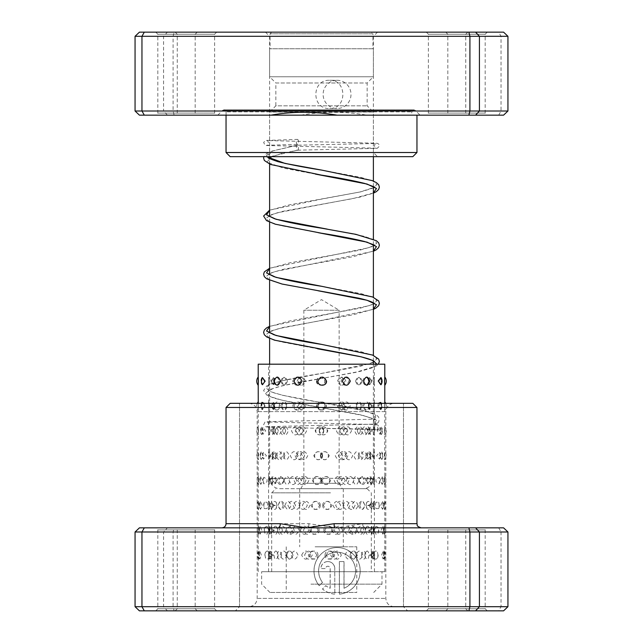 <?xml version="1.0" encoding="UTF-8"?>
<svg xmlns="http://www.w3.org/2000/svg" width="643" height="643" viewBox="0 0 643 643"><rect width="100%" height="100%" fill="white"/><g stroke="black" fill="none" stroke-linecap="round" stroke-linejoin="round"><path stroke-width="0.48" stroke-dasharray="3.21 2.41" d="M371.308 32.15L271.692 32.15L371.308 32.15L372.964 33.814L270.036 33.814L372.964 33.814L372.964 48.755L270.036 48.755L372.964 48.755M271.692 32.15L270.036 33.814L270.036 48.755M300.747 488.704L303.858 483.311L339.142 483.311L339.142 310.231L303.858 310.231L339.142 310.231L321.5 299.63L303.858 310.231L303.858 483.311L339.142 483.311L342.253 488.704L300.747 488.704L342.253 488.704M269.618 364.187L269.618 478.328L373.382 478.328L269.618 478.328A10.376 10.376 0 0 0 279.994 488.704L363.006 488.704L279.994 488.704M373.382 364.187L373.382 478.328A10.376 10.376 0 0 1 363.006 488.704M373.382 360.932L373.382 355.386M373.382 302.829L373.382 297.283M373.382 244.718L373.382 239.18M373.382 186.615L373.382 181.069M373.382 156.667L373.382 112.043L269.618 112.043L373.382 112.043L367.153 105.822L367.153 82.995L373.382 76.766L373.382 48.755L269.618 48.755L373.382 48.755M269.618 338.435L269.618 332.889M269.618 280.324L269.618 274.778M269.618 222.221L269.618 216.675M269.618 164.118L269.618 158.572M269.618 156.667L269.618 112.043L275.847 105.822L367.153 105.822L275.847 105.822L275.847 82.995L367.153 82.995L275.847 82.995L269.618 76.766L373.382 76.766L269.618 76.766L269.618 48.755M236.431 610.85L407.622 610.85L236.431 610.85M402.462 606.703L239.526 606.703L402.462 606.703M503.573 527.839L364.517 527.839A4.147 1.792 -90 0 1 362.724 523.691L336.41 527.839L308.857 523.691L226.039 523.691M278.483 527.839L334.698 527.839M322.464 582.389L319.185 585.709A23.373 23.084 90 0 1 337.053 547.555A23.373 23.084 90 0 1 360.112 569.754A23.373 23.084 90 0 1 339.359 594.172L339.359 561.572L343.981 561.572L343.981 588.257A18.695 18.47 -90 0 0 337.053 552.224A18.695 18.47 -90 0 0 322.464 582.389L322.529 582.389A18.695 18.47 90 0 1 337.117 552.224A18.695 18.47 90 0 1 344.045 588.257L344.045 561.572L339.432 561.572L339.432 594.172A23.373 23.084 -90 0 0 360.176 569.754A23.373 23.084 -90 0 0 316.26 560.913A23.373 23.084 -90 0 0 319.249 585.709L322.529 582.389M334.81 568.589A7.009 6.928 -90 0 0 327.89 561.572A7.009 6.928 -90 0 0 320.961 568.589L325.575 568.589A2.339 2.307 90 0 1 327.89 566.25A2.339 2.307 90 0 1 330.197 568.589L330.197 588.257A18.695 18.47 90 0 1 325.8 585.693L322.513 589.02A23.373 23.084 -90 0 0 334.81 594.172L334.746 568.589L334.81 594.172M334.746 594.172A23.373 23.084 90 0 1 322.448 589.02L325.728 585.693A18.695 18.47 -90 0 0 330.132 588.257L330.132 568.589A2.339 2.307 -90 0 0 327.817 566.25A2.339 2.307 -90 0 0 325.511 568.589L320.897 568.589A7.009 6.928 90 0 1 327.817 561.572L327.89 561.572M327.817 561.572A7.009 6.928 90 0 1 334.746 568.589M216.442 527.839L175.185 527.839L216.442 527.839M177.492 529.912L214.617 529.912L177.492 529.912M196.991 527.839L155.743 527.839L196.991 527.839M158.041 529.912L195.167 529.912L158.041 529.912M487.008 527.839L445.76 527.839L487.008 527.839M448.058 529.912L485.184 529.912L448.058 529.912M467.557 527.839L426.309 527.839L467.557 527.839M428.616 529.912L465.733 529.912L428.616 529.912M446.009 610.85L487.257 610.85L446.009 610.85M484.959 608.776L447.833 608.776L484.959 608.776M175.443 610.85L216.691 610.85L175.443 610.85M214.384 608.776L177.267 608.776L214.384 608.776M155.992 610.85L197.24 610.85L155.992 610.85M194.942 608.776L157.816 608.776L194.942 608.776M426.558 610.85L467.815 610.85L426.558 610.85M465.508 608.776L428.383 608.776L465.508 608.776M412.814 403.33L230.186 403.33M226.039 407.477L416.961 407.477M240.538 403.33L403.474 403.33L240.538 403.33M135.062 531.994L501.042 531.994L501.042 606.703L135.062 606.703M308.857 523.691A4.147 0.547 -90 0 1 308.302 527.839L174.124 527.839L173.08 531.994L173.08 606.703L174.124 610.85L503.573 610.85M174.124 527.839L167.413 527.839L163.579 531.994L163.579 606.703L167.413 610.85L174.124 610.85M507.938 606.703L501.042 606.703L498.695 610.85M498.695 527.839L501.042 531.994L507.938 531.994M167.413 527.839L139.427 527.839M139.427 610.85L167.413 610.85M249.757 403.33L394.135 403.33L249.757 403.33M393.243 606.703L248.865 606.703L393.243 606.703M384.594 381.154C384.787 375.777 384.819 375.777 384.691 381.154C384.819 386.531 384.787 386.531 384.594 381.154M374.218 381.154C374.411 375.842 374.443 375.842 374.314 381.154C374.443 386.467 374.411 386.467 374.218 381.154C374.411 375.842 374.443 375.842 374.314 381.154C374.443 386.467 374.411 386.467 374.218 381.154M374.419 452.865L374.322 451.571A6.639 6.639 0 0 0 374.322 459.841L374.411 455.71C374.427 450.389 374.282 450.389 373.977 455.71C374.282 461.023 374.419 461.023 374.411 455.71L374.387 434.998A6.639 6.639 0 0 1 374.387 426.719L374.411 410.154A6.639 6.639 0 0 1 374.411 401.859L374.411 385.302A6.639 6.639 0 0 1 374.411 377.015L374.419 364.187L268.581 364.187L374.419 364.187M384.691 406.006C384.819 400.629 384.787 400.629 384.594 406.006C384.787 411.383 384.819 411.383 384.691 406.006C384.819 411.383 384.787 411.383 384.594 406.006L384.667 403.33M374.306 406.006C374.443 400.693 374.411 400.693 374.226 406.006C374.411 411.319 374.443 411.319 374.306 406.006C374.443 400.693 374.411 400.693 374.226 406.006C374.411 411.319 374.443 411.319 374.306 406.006M384.755 430.858C384.819 425.481 384.731 425.481 384.474 430.858C384.731 436.235 384.819 436.235 384.755 430.858C384.819 425.481 384.731 425.481 384.474 430.858C384.731 436.235 384.819 436.235 384.755 430.858M385.679 403.33A6.639 6.639 0 0 1 384.795 410.154L384.763 426.711A6.639 6.639 0 0 1 384.763 434.998L384.715 451.571A6.639 6.639 0 0 1 384.715 459.841L384.795 453.194M374.371 430.858C374.443 425.537 374.363 425.537 374.113 430.858C374.355 436.171 374.443 436.171 374.371 430.858C374.443 425.537 374.363 425.537 374.113 430.858C374.355 436.171 374.443 436.171 374.371 430.858M384.787 455.71C384.795 450.333 384.635 450.333 384.321 455.71C384.635 461.079 384.795 461.079 384.787 455.71M384.795 480.554C384.731 475.177 384.514 475.177 384.136 480.554C384.514 485.931 384.731 485.931 384.795 480.554C384.731 475.177 384.514 475.177 384.136 480.554C384.514 485.931 384.731 485.931 384.795 480.554M374.419 480.554C374.379 475.241 374.178 475.241 373.816 480.554C374.178 485.875 374.379 485.875 374.419 480.554C374.379 475.241 374.178 475.241 373.816 480.554C374.178 485.875 374.379 485.875 374.419 480.554M384.763 505.406L384.538 501.291L383.919 505.406L384.538 509.521L384.763 505.406M374.403 505.406C374.306 500.093 374.041 500.093 373.631 505.406C374.041 510.719 374.306 510.719 374.403 505.406C374.306 500.093 374.041 500.093 373.631 505.406C374.041 510.719 374.306 510.719 374.403 505.406M384.707 530.258L384.41 526.159L383.67 530.258L384.41 534.357L384.707 530.258M374.363 530.258L373.961 526.167L373.414 530.258L373.961 534.349L374.363 530.258M384.618 555.11L384.257 551.027L383.397 555.11L384.257 559.193L384.618 555.11M374.298 555.11L373.776 551.035L373.181 555.11L373.776 559.177L374.298 555.11M377.859 381.154L380.527 377.586L381.259 381.154L380.527 384.723L377.859 381.154M368.463 381.154L369.235 377.738L371.574 381.154L369.235 384.57L368.463 381.154M378.478 406.006L380.969 402.365L381.701 406.006L380.969 409.647L378.478 406.006M368.986 406.006L369.781 402.494L371.935 406.006L369.781 409.519L368.986 406.006M379.073 430.858L381.387 427.153L382.119 430.858L381.387 434.564L379.073 430.858M369.492 430.858L370.296 427.257L372.273 430.858L370.296 434.451L369.492 430.858M379.635 455.71L381.789 451.941L382.505 455.71L381.789 459.472L379.635 455.71M369.966 455.71L370.778 452.037L372.594 455.71L370.778 459.375L369.966 455.71M380.166 480.554L382.159 476.744L382.858 480.554L382.159 484.372L380.166 480.554M370.424 480.554L371.236 476.817L372.884 480.554L371.236 484.3L370.424 480.554M380.672 505.406L382.505 501.54L383.188 505.406L382.505 509.272L380.672 505.406M370.85 505.406L371.662 501.604L373.149 505.406L371.662 509.208L370.85 505.406M381.154 530.258L382.834 526.352L383.477 530.258L382.834 534.164L381.154 530.258M371.26 530.258L372.056 526.4L373.39 530.258L372.056 534.108L371.26 530.258M381.604 555.11L383.132 551.164L383.75 555.11L383.132 559.056L381.604 555.11M371.646 555.11L372.418 551.204L373.607 555.11C373.816 557.666 374.596 559.04 375.954 559.249L377.433 558.068L378.028 555.11L377.433 552.152L375.954 550.963C374.596 551.172 373.816 552.546 373.623 555.11L372.418 559.008L371.646 555.11M362.548 381.154C364.726 375.777 366.783 375.777 368.728 381.154C366.775 386.531 364.718 386.531 362.548 381.154M355.555 381.154C357.548 375.842 359.437 375.842 361.213 381.154C359.445 386.475 357.556 386.475 355.555 381.154M363.592 406.006C365.73 400.629 367.748 400.629 369.645 406.006C367.74 411.383 365.722 411.383 363.592 406.006M356.439 406.006C358.392 400.693 360.233 400.693 361.969 406.006C360.241 411.319 358.4 411.319 356.439 406.006M364.621 430.858C366.711 425.481 368.688 425.481 370.537 430.858C368.68 436.235 366.703 436.235 364.621 430.858M357.299 430.858C359.212 425.545 361.02 425.545 362.708 430.858C361.028 436.171 359.22 436.171 357.299 430.858M365.626 455.71C367.675 450.333 369.596 450.333 371.397 455.71C369.596 461.079 367.667 461.079 365.626 455.71M358.151 455.71C360.024 450.389 361.784 450.389 363.424 455.71C361.792 461.023 360.032 461.023 358.151 455.71M366.614 480.554C368.616 475.177 370.489 475.177 372.241 480.554L372.241 480.57C370.489 485.931 368.608 485.931 366.614 480.554M358.979 480.554C360.811 475.241 362.523 475.241 364.123 480.554C362.531 485.875 360.819 485.875 358.979 480.554M367.579 505.406L372.956 504.225L372.956 506.588L367.579 505.406M359.791 505.406C361.575 500.093 363.247 500.093 364.806 505.406C363.255 510.719 361.583 510.719 359.791 505.406M368.519 530.258L373.655 528.618L373.655 531.898L368.519 530.258M360.578 530.258C362.33 524.945 363.954 524.945 365.457 530.258C363.962 535.571 362.339 535.571 360.578 530.258M369.436 555.11L374.339 553.133L374.339 557.079L369.436 555.11M361.358 555.11C363.062 549.789 364.637 549.789 366.1 555.11C364.645 560.423 363.062 560.423 361.358 555.11M340.983 381.154C343.724 375.777 346.392 375.777 349.012 381.154C346.392 386.531 343.724 386.531 340.983 381.154M337.471 381.154C339.97 375.842 342.414 375.842 344.809 381.154C342.422 386.467 339.978 386.467 337.471 381.154M342.301 406.006C345.018 400.629 347.67 400.629 350.258 406.006C347.67 411.383 345.018 411.383 342.301 406.006M338.572 406.006C341.055 400.693 343.475 400.693 345.846 406.006C343.491 411.319 341.063 411.319 338.572 406.006M343.611 430.858C346.304 425.481 348.924 425.481 351.488 430.858C348.924 436.235 346.304 436.235 343.611 430.858M339.665 430.858C342.132 425.537 344.527 425.537 346.866 430.858C344.535 436.171 342.14 436.171 339.665 430.858M344.905 455.71C347.574 450.325 350.17 450.325 352.702 455.71C350.17 461.087 347.574 461.087 344.905 455.71M340.75 455.71C343.193 450.389 345.572 450.389 347.879 455.71C345.58 461.023 343.201 461.023 340.75 455.71M346.191 480.554C348.836 475.177 351.408 475.177 353.899 480.554C351.408 485.931 348.836 485.931 346.191 480.554M341.827 480.554C344.246 475.241 346.601 475.241 348.884 480.554C346.609 485.875 344.254 485.875 341.827 480.554M347.461 505.406C350.081 500.029 352.621 500.029 355.089 505.406C352.621 510.783 350.081 510.783 347.461 505.406M342.896 505.406C345.291 500.093 347.614 500.093 349.864 505.406C347.622 510.719 345.299 510.719 342.896 505.406M348.723 530.258C351.311 524.881 353.827 524.881 356.254 530.258C353.827 535.635 351.311 535.635 348.723 530.258M343.949 530.258C346.328 524.945 348.619 524.945 350.845 530.258C348.627 535.571 346.336 535.571 343.949 530.258M349.969 555.11C352.533 549.733 355.008 549.733 357.412 555.11C355.008 560.487 352.533 560.487 349.969 555.11M345.002 555.11C347.341 549.789 349.615 549.789 351.801 555.11C349.623 560.423 347.357 560.423 345.002 555.11M316.452 381.154C319.338 375.777 322.223 375.777 325.101 381.154C325.27 386.539 316.276 386.523 316.452 381.154M316.943 381.154C316.589 375.842 325.189 375.842 324.852 381.154C325.205 386.459 316.597 386.483 316.943 381.154M317.843 406.006C320.728 400.629 323.614 400.629 326.491 406.006C323.598 411.383 320.72 411.383 317.843 406.006M318.1 406.006C317.755 400.693 326.355 400.693 326.009 406.006C326.371 411.311 317.763 411.335 318.1 406.006M319.225 430.858C322.119 425.481 324.996 425.481 327.874 430.858C324.988 436.235 322.111 436.235 319.225 430.858M319.266 430.858C318.92 425.545 327.512 425.537 327.166 430.858C327.528 436.155 318.928 436.187 319.266 430.858M320.616 455.71C323.509 450.333 326.387 450.333 329.248 455.71C326.379 461.079 323.501 461.079 320.616 455.71M320.423 455.71C320.077 450.389 328.669 450.389 328.316 455.71C328.686 461.007 320.093 461.031 320.423 455.71M322.006 480.554C324.9 475.177 327.769 475.177 330.631 480.554C327.761 485.931 324.884 485.931 322.006 480.554M321.58 480.554C321.243 475.241 329.827 475.241 329.465 480.554C329.835 485.859 321.251 485.883 321.58 480.554M323.397 505.406C326.282 500.029 329.152 500.029 331.997 505.406C329.144 510.783 326.274 510.783 323.397 505.406M322.746 505.406C322.408 500.093 330.968 500.093 330.615 505.406C330.984 510.711 322.416 510.735 322.746 505.406M324.779 530.258C327.665 524.881 330.526 524.881 333.371 530.258C330.518 535.635 327.657 535.635 324.779 530.258M323.903 530.258C323.574 524.945 332.118 524.945 331.756 530.258C332.126 535.563 323.582 535.587 323.903 530.258M326.17 555.11C329.047 549.733 331.901 549.733 334.73 555.11C331.892 560.487 329.039 560.487 326.17 555.11M325.069 555.11C324.739 549.789 333.259 549.789 332.889 555.11C333.267 560.407 324.747 560.439 325.069 555.11M292.694 381.154C295.282 375.777 297.934 375.777 300.643 381.154C297.926 386.531 295.274 386.531 292.694 381.154M297.114 381.154C299.469 375.842 301.889 375.842 304.388 381.154C301.905 386.475 299.477 386.475 297.114 381.154M293.939 406.006C296.56 400.629 299.228 400.629 301.961 406.006C299.22 411.383 296.544 411.383 293.939 406.006M298.151 406.006C300.538 400.693 302.982 400.693 305.489 406.006C302.99 411.319 300.546 411.319 298.151 406.006M295.193 430.858C297.838 425.481 300.538 425.481 303.287 430.858C300.53 436.235 297.83 436.235 295.193 430.858M299.196 430.858C301.607 425.537 304.075 425.537 306.598 430.858C304.083 436.171 301.615 436.171 299.196 430.858M296.463 455.71C299.132 450.333 301.856 450.333 304.621 455.71C301.84 461.079 299.124 461.079 296.463 455.71M300.257 455.71C302.692 450.389 305.176 450.389 307.716 455.71C305.184 461.023 302.7 461.023 300.257 455.71M297.749 480.554C300.442 475.177 303.183 475.177 305.964 480.554C303.166 485.931 300.426 485.931 297.749 480.554M301.326 480.554C303.777 475.241 306.285 475.241 308.841 480.554C306.293 485.875 303.785 485.875 301.326 480.554M299.043 505.406C301.752 500.029 304.517 500.029 307.314 505.406C304.501 510.783 301.744 510.783 299.043 505.406M302.403 505.406C304.878 500.093 307.402 500.093 309.974 505.406C307.41 510.719 304.886 510.719 302.403 505.406M300.345 530.258C303.078 524.881 305.859 524.881 308.672 530.258C305.843 535.635 303.07 535.635 300.345 530.258M303.496 530.258C305.988 524.945 308.519 524.945 311.108 530.258C308.536 535.571 305.996 535.571 303.496 530.258M301.655 555.11C304.412 549.733 307.209 549.733 310.039 555.11C307.193 560.487 304.404 560.487 301.655 555.11M304.589 555.11C307.097 549.789 309.653 549.789 312.249 555.11C309.661 560.423 307.113 560.423 304.589 555.11M273.323 381.154C275.22 375.777 277.237 375.777 279.367 381.154C277.229 386.531 275.212 386.531 273.323 381.154M280.999 381.154C282.719 375.842 284.568 375.842 286.529 381.154C284.568 386.475 282.727 386.475 280.999 381.154M273.219 409.519A6.639 6.639 0 0 0 274.223 406.006C276.185 400.629 278.242 400.629 280.412 406.006C278.234 411.383 276.177 411.383 274.231 406.006A6.639 6.639 0 0 0 273.219 402.494L271.065 406.006L273.219 409.519L274.014 406.006L273.219 402.494M281.755 406.006C283.523 400.693 285.404 400.693 287.405 406.006C285.412 411.319 283.531 411.319 281.755 406.006M275.164 430.858C277.165 425.481 279.263 425.481 281.473 430.858C279.255 436.235 277.157 436.235 275.164 430.858M282.534 430.858C284.343 425.545 286.264 425.545 288.305 430.858C286.272 436.171 284.351 436.171 282.534 430.858M276.12 455.71C278.162 450.333 280.308 450.333 282.558 455.71C280.3 461.079 278.154 461.079 276.12 455.71M283.33 455.71C285.179 450.389 287.14 450.389 289.213 455.71C287.148 461.023 285.187 461.023 283.33 455.71M277.101 480.554C279.191 475.177 281.377 475.177 283.667 480.554C281.369 485.931 279.183 485.931 277.101 480.554M284.142 480.554C286.031 475.241 288.032 475.241 290.138 480.554C288.04 485.875 286.039 485.875 284.142 480.554M278.106 505.406C280.235 500.029 282.462 500.029 284.793 505.406C282.454 510.783 280.227 510.783 278.106 505.406M284.97 505.406C286.907 500.093 288.94 500.093 291.086 505.406C288.948 510.719 286.915 510.719 284.97 505.406M279.126 530.258C281.296 524.881 283.563 524.881 285.926 530.258C283.555 535.635 281.288 535.635 279.126 530.258M285.822 530.258C287.791 524.945 289.864 524.945 292.043 530.258C289.872 535.571 287.799 535.571 285.822 530.258M280.163 555.11C282.381 549.733 284.688 549.733 287.083 555.11C284.68 560.487 282.373 560.487 280.163 555.11M286.69 555.11C288.691 549.789 290.805 549.789 293.015 555.11C290.813 560.423 288.699 560.423 286.69 555.11M261.283 381.154L262.014 377.513L264.498 381.154L262.014 384.795L261.283 381.154M271.049 381.154L273.203 377.642L273.99 381.154L273.203 384.667L271.049 381.154M261.717 406.006L262.457 402.438L265.117 406.006L262.457 409.575L261.717 406.006M271.41 406.006L273.749 402.582L274.513 406.006L273.749 409.43L271.41 406.006M262.191 430.858L262.923 427.362L265.76 430.858L262.923 434.346L262.191 430.858M271.796 430.858L274.32 427.539L275.059 430.858L274.32 434.17L271.796 430.858M262.69 455.71L263.405 452.302L266.427 455.71L263.405 459.11L262.69 455.71M272.206 455.71L274.923 452.511L275.63 455.71L274.923 458.901L272.206 455.71M267.046 479.437L267.046 481.671L263.911 483.866L263.22 480.554L263.911 477.251L267.046 479.437M275.976 478.593L276.217 480.554L275.558 483.616L272.64 480.554L275.558 477.492L275.976 478.593M267.046 502.231L267.85 505.406L267.046 508.589L264.442 508.613L263.775 505.406L264.442 502.207L267.046 502.231M275.976 502.054L276.225 502.496A6.639 6.639 0 0 1 276.225 508.316L275.976 508.766C274.312 510.253 273.347 509.135 273.098 505.406C273.347 501.685 274.304 500.567 275.976 502.054L276.828 505.406L275.976 508.766M267.046 526.328L268.605 530.258L267.046 534.18L264.996 533.344L264.361 530.258L264.996 527.172L267.046 526.328M275.976 526.295L276.924 527.517L277.463 530.258L276.924 532.999L275.976 534.22C274.505 534.638 273.709 533.32 273.58 530.258C273.701 527.196 274.505 525.878 275.976 526.295M267.046 550.963C268.404 551.164 269.184 552.546 269.377 555.11L270.582 559.008L271.354 555.11L270.582 551.204L269.393 555.11C269.184 557.666 268.404 559.048 267.046 559.249L265.567 558.068L264.972 555.11L265.567 552.152L267.046 550.963M275.976 550.963L277.647 552.57L278.114 555.11L277.647 557.642L275.976 559.249C274.77 558.96 274.143 557.585 274.087 555.11C274.143 552.634 274.77 551.252 275.976 550.963M258.406 381.154C258.213 375.777 258.181 375.777 258.309 381.154C258.181 386.531 258.213 386.531 258.406 381.154M268.782 381.154C268.589 375.842 268.557 375.842 268.686 381.154C268.557 386.467 268.589 386.467 268.782 381.154C268.589 375.842 268.557 375.842 268.686 381.154C268.557 386.467 268.589 386.467 268.782 381.154M268.581 452.865L268.678 451.571A6.639 6.639 0 0 1 268.678 459.841L268.589 455.71C268.573 450.389 268.718 450.389 269.023 455.71C268.718 461.023 268.581 461.023 268.589 455.71L268.613 434.998A6.639 6.639 0 0 0 268.613 426.719L268.589 410.154A6.639 6.639 0 0 0 268.589 401.859L268.589 385.302A6.639 6.639 0 0 0 268.589 377.015L268.581 364.187M258.406 406.006C258.213 411.383 258.181 411.383 258.309 406.006C258.181 400.629 258.213 400.629 258.406 406.006C258.213 411.383 258.181 411.383 258.309 406.006L258.261 403.33M268.694 406.006C268.557 400.693 268.589 400.693 268.774 406.006C268.589 411.319 268.557 411.319 268.694 406.006C268.557 400.693 268.589 400.693 268.774 406.006C268.589 411.319 268.557 411.319 268.694 406.006M258.245 430.858C258.181 425.481 258.269 425.481 258.526 430.858C258.269 436.235 258.181 436.235 258.245 430.858C258.181 425.481 258.269 425.481 258.526 430.858C258.269 436.235 258.181 436.235 258.245 430.858M257.321 403.33A6.639 6.639 0 0 0 258.205 410.154L258.237 426.711A6.639 6.639 0 0 0 258.237 434.998L258.285 451.571A6.639 6.639 0 0 0 258.285 459.841L258.205 453.194M268.629 430.858C268.557 425.537 268.637 425.537 268.887 430.858C268.645 436.171 268.557 436.171 268.629 430.858C268.557 425.537 268.637 425.537 268.887 430.858C268.645 436.171 268.557 436.171 268.629 430.858M258.213 455.71C258.205 450.333 258.365 450.333 258.679 455.71C258.365 461.079 258.205 461.079 258.213 455.71M258.205 480.554C258.269 475.177 258.486 475.177 258.864 480.554C258.486 485.931 258.269 485.931 258.205 480.554C258.269 475.177 258.486 475.177 258.864 480.554C258.486 485.931 258.269 485.931 258.205 480.554M268.581 480.554C268.621 475.241 268.822 475.241 269.184 480.554C268.822 485.875 268.621 485.875 268.581 480.554C268.621 475.241 268.822 475.241 269.184 480.554C268.822 485.875 268.621 485.875 268.581 480.554M258.237 505.406L258.462 501.291L259.081 505.406L258.462 509.521L258.237 505.406M268.597 505.406C268.694 500.093 268.959 500.093 269.369 505.406C268.959 510.719 268.694 510.719 268.597 505.406C268.694 500.093 268.959 500.093 269.369 505.406C268.959 510.719 268.694 510.719 268.597 505.406M258.293 530.258L258.59 526.159L259.33 530.258L258.59 534.357L258.293 530.258M268.637 530.258L269.039 526.167L269.586 530.258L269.039 534.349L268.637 530.258M258.382 555.11L258.743 551.027L259.603 555.11L258.743 559.193L258.382 555.11M268.702 555.11L269.224 551.035L269.819 555.11L269.224 559.177L268.702 555.11M262.473 377.586L261.741 381.154L262.473 384.723M274.537 381.154L273.765 377.738L271.426 381.154L273.765 384.57L274.537 381.154M262.031 402.365L261.299 406.006L262.031 409.647L264.522 406.006L264.08 403.33M263.927 430.858L261.613 427.153L260.881 430.858L261.613 434.564L263.927 430.858M273.508 430.858L272.704 427.257L270.727 430.858L272.704 434.451L273.508 430.858M263.365 455.71L261.211 451.941L260.495 455.71L261.211 459.472L263.365 455.71M273.034 455.71L272.222 452.037L270.406 455.71L272.222 459.375L273.034 455.71M262.834 480.554L260.841 476.744L260.142 480.554L260.841 484.372L262.834 480.554M272.576 480.554L271.764 476.817L270.116 480.554L271.764 484.3L272.576 480.554M262.328 505.406L260.495 501.54L259.812 505.406L260.495 509.272L262.328 505.406M272.15 505.406L271.338 501.604L269.851 505.406L271.338 509.208L272.15 505.406M261.846 530.258L260.166 526.352L259.523 530.258L260.166 534.164L261.846 530.258M271.74 530.258L270.944 526.4L269.61 530.258L270.944 534.108L271.74 530.258M261.396 555.11L259.868 551.164L259.25 555.11L259.868 559.056L261.396 555.11M287.445 381.154C285.452 375.842 283.563 375.842 281.787 381.154C283.555 386.475 285.444 386.475 287.445 381.154M274.031 403.33L273.355 406.006C275.26 411.383 277.278 411.383 279.408 406.006L278.644 403.33M286.561 406.006C284.608 400.693 282.767 400.693 281.031 406.006C282.759 411.319 284.6 411.319 286.561 406.006M278.379 430.858C276.289 425.481 274.312 425.481 272.463 430.858C274.32 436.235 276.297 436.235 278.379 430.858M285.701 430.858C283.788 425.545 281.98 425.545 280.292 430.858C281.972 436.171 283.78 436.171 285.701 430.858M277.374 455.71C275.325 450.333 273.404 450.333 271.603 455.71C273.404 461.079 275.333 461.079 277.374 455.71M284.849 455.71C282.976 450.389 281.216 450.389 279.576 455.71C281.208 461.023 282.968 461.023 284.849 455.71M276.386 480.554C274.384 475.177 272.511 475.177 270.759 480.554L270.759 480.57C272.511 485.931 274.392 485.931 276.386 480.554M284.021 480.554C282.189 475.241 280.477 475.241 278.877 480.554C280.469 485.875 282.181 485.875 284.021 480.554M275.421 505.406L270.044 504.225L270.044 506.588L275.421 505.406M283.209 505.406C281.425 500.093 279.753 500.093 278.194 505.406C279.745 510.719 281.417 510.719 283.209 505.406M274.481 530.258L269.345 528.618L269.345 531.898L274.481 530.258M282.422 530.258C280.669 524.945 279.046 524.945 277.543 530.258C279.038 535.571 280.661 535.571 282.422 530.258M273.564 555.11L268.661 553.133L268.661 557.079L273.564 555.11M281.642 555.11C279.938 549.789 278.363 549.789 276.9 555.11C278.355 560.423 279.938 560.423 281.642 555.11M305.529 381.154C303.03 375.842 300.586 375.842 298.191 381.154C300.578 386.467 303.022 386.467 305.529 381.154M293.666 403.33L292.742 406.006C295.33 411.383 297.982 411.383 300.699 406.006L299.734 403.33M304.428 406.006C301.945 400.693 299.525 400.693 297.154 406.006C299.509 411.319 301.937 411.319 304.428 406.006M299.389 430.858C296.696 425.481 294.076 425.481 291.512 430.858C294.076 436.235 296.696 436.235 299.389 430.858M303.335 430.858C300.868 425.537 298.473 425.537 296.134 430.858C298.465 436.171 300.86 436.171 303.335 430.858M298.095 455.71C295.426 450.325 292.83 450.325 290.298 455.71C292.83 461.087 295.426 461.087 298.095 455.71M302.25 455.71C299.807 450.389 297.428 450.389 295.121 455.71C297.42 461.023 299.799 461.023 302.25 455.71M296.809 480.554C294.164 475.177 291.592 475.177 289.101 480.554C291.592 485.931 294.164 485.931 296.809 480.554M301.173 480.554C298.754 475.241 296.399 475.241 294.116 480.554C296.391 485.875 298.746 485.875 301.173 480.554M295.539 505.406C292.919 500.029 290.379 500.029 287.911 505.406C290.379 510.783 292.919 510.783 295.539 505.406M300.104 505.406C297.709 500.093 295.386 500.093 293.136 505.406C295.378 510.719 297.701 510.719 300.104 505.406M294.277 530.258C291.689 524.881 289.173 524.881 286.746 530.258C289.173 535.635 291.689 535.635 294.277 530.258M299.051 530.258C296.672 524.945 294.381 524.945 292.155 530.258C294.373 535.571 296.664 535.571 299.051 530.258M293.031 555.11C290.467 549.733 287.992 549.733 285.588 555.11C287.992 560.487 290.467 560.487 293.031 555.11M297.998 555.11C295.659 549.789 293.385 549.789 291.199 555.11C293.377 560.423 295.643 560.423 297.998 555.11M326.057 381.154C326.411 375.842 317.811 375.842 318.148 381.154C317.795 386.459 326.403 386.483 326.057 381.154M317.538 403.33L316.509 406.006C319.402 411.383 322.28 411.383 325.157 406.006L324.136 403.33M324.9 406.006C325.245 400.693 316.645 400.693 316.991 406.006C316.629 411.311 325.237 411.335 324.9 406.006M323.775 430.858C320.881 425.481 318.004 425.481 315.126 430.858C318.012 436.235 320.889 436.235 323.775 430.858M323.734 430.858C324.08 425.545 315.488 425.537 315.834 430.858C315.472 436.155 324.072 436.187 323.734 430.858M322.384 455.71C319.491 450.333 316.613 450.333 313.752 455.71C316.621 461.079 319.499 461.079 322.384 455.71M322.577 455.71C322.923 450.389 314.331 450.389 314.684 455.71C314.314 461.007 322.907 461.031 322.577 455.71M320.994 480.554C318.1 475.177 315.231 475.177 312.369 480.554C315.239 485.931 318.116 485.931 320.994 480.554M321.42 480.554C321.757 475.241 313.173 475.241 313.535 480.554C313.165 485.859 321.749 485.883 321.42 480.554M319.603 505.406C316.718 500.029 313.848 500.029 311.003 505.406C313.856 510.783 316.726 510.783 319.603 505.406M320.254 505.406C320.592 500.093 312.032 500.093 312.385 505.406C312.016 510.711 320.584 510.735 320.254 505.406M318.221 530.258C315.335 524.881 312.474 524.881 309.629 530.258C312.482 535.635 315.343 535.635 318.221 530.258M319.097 530.258C319.426 524.945 310.882 524.945 311.244 530.258C310.874 535.563 319.418 535.587 319.097 530.258M316.83 555.11C313.953 549.733 311.099 549.733 308.27 555.11C311.108 560.487 313.961 560.487 316.83 555.11M317.931 555.11C318.261 549.789 309.741 549.789 310.111 555.11C309.733 560.407 318.253 560.439 317.931 555.11M345.886 381.154C343.531 375.842 341.111 375.842 338.612 381.154C341.095 386.475 343.523 386.475 345.886 381.154M342.012 403.33L341.039 406.006C343.78 411.383 346.456 411.383 349.061 406.006L348.136 403.33M344.849 406.006C342.462 400.693 340.018 400.693 337.511 406.006C340.01 411.319 342.454 411.319 344.849 406.006M347.807 430.858C345.162 425.481 342.462 425.481 339.713 430.858C342.47 436.235 345.17 436.235 347.807 430.858M343.804 430.858C341.393 425.537 338.925 425.537 336.402 430.858C338.917 436.171 341.385 436.171 343.804 430.858M346.537 455.71C343.868 450.333 341.144 450.333 338.379 455.71C341.16 461.079 343.876 461.079 346.537 455.71M342.743 455.71C340.308 450.389 337.824 450.389 335.284 455.71C337.816 461.023 340.3 461.023 342.743 455.71M345.251 480.554C342.558 475.177 339.817 475.177 337.036 480.554C339.834 485.931 342.574 485.931 345.251 480.554M341.674 480.554C339.223 475.241 336.715 475.241 334.159 480.554C336.707 485.875 339.215 485.875 341.674 480.554M343.957 505.406C341.248 500.029 338.483 500.029 335.686 505.406C338.499 510.783 341.256 510.783 343.957 505.406M340.597 505.406C338.122 500.093 335.598 500.093 333.026 505.406C335.59 510.719 338.114 510.719 340.597 505.406M342.655 530.258C339.922 524.881 337.141 524.881 334.328 530.258C337.157 535.635 339.93 535.635 342.655 530.258M339.504 530.258C337.012 524.945 334.481 524.945 331.892 530.258C334.464 535.571 337.004 535.571 339.504 530.258M341.345 555.11C338.588 549.733 335.791 549.733 332.961 555.11C335.807 560.487 338.596 560.487 341.345 555.11M338.411 555.11C335.903 549.789 333.347 549.789 330.751 555.11C333.339 560.423 335.887 560.423 338.411 555.11M362.001 381.154C360.281 375.842 358.432 375.842 356.471 381.154C358.432 386.475 360.273 386.475 362.001 381.154M363.367 403.33L362.588 406.006C364.766 411.383 366.823 411.383 368.769 406.006L368.077 403.33M361.245 406.006C359.477 400.693 357.596 400.693 355.595 406.006C357.588 411.319 359.469 411.319 361.245 406.006M367.836 430.858C365.835 425.481 363.737 425.481 361.527 430.858C363.745 436.235 365.843 436.235 367.836 430.858M360.466 430.858C358.657 425.545 356.736 425.545 354.695 430.858C356.728 436.171 358.649 436.171 360.466 430.858M366.88 455.71C364.838 450.333 362.692 450.333 360.442 455.71C362.7 461.079 364.846 461.079 366.88 455.71M359.67 455.71C357.821 450.389 355.86 450.389 353.787 455.71C355.852 461.023 357.813 461.023 359.67 455.71M365.899 480.554C363.809 475.177 361.623 475.177 359.333 480.554C361.631 485.931 363.817 485.931 365.899 480.554M358.858 480.554C356.969 475.241 354.968 475.241 352.862 480.554C354.96 485.875 356.961 485.875 358.858 480.554M364.894 505.406C362.765 500.029 360.538 500.029 358.207 505.406C360.546 510.783 362.773 510.783 364.894 505.406M358.03 505.406C356.093 500.093 354.06 500.093 351.914 505.406C354.052 510.719 356.085 510.719 358.03 505.406M363.874 530.258C361.704 524.881 359.437 524.881 357.074 530.258C359.445 535.635 361.712 535.635 363.874 530.258M357.178 530.258C355.209 524.945 353.136 524.945 350.957 530.258C353.128 535.571 355.201 535.571 357.178 530.258M362.837 555.11C360.619 549.733 358.312 549.733 355.917 555.11C358.32 560.487 360.627 560.487 362.837 555.11M356.31 555.11C354.309 549.789 352.195 549.789 349.985 555.11C352.187 560.423 354.301 560.423 356.31 555.11M380.986 384.795L381.717 381.154L380.986 377.513M371.951 381.154L369.797 377.642L369.01 381.154L369.797 384.667L371.951 381.154M378.341 403.33L377.883 406.006L380.543 409.575L381.283 406.006L380.543 402.438M371.59 406.006L369.251 402.582L368.487 406.006L369.251 409.43L371.59 406.006M380.809 430.858L380.077 427.362L377.24 430.858L380.077 434.346L380.809 430.858M371.204 430.858L368.68 427.539L367.941 430.858L368.68 434.17L371.204 430.858M380.31 455.71L379.595 452.302L376.573 455.71L379.595 459.11L380.31 455.71M370.794 455.71L368.077 452.511L367.37 455.71L368.077 458.901L370.794 455.71M375.954 479.437L375.954 481.671L379.089 483.866L379.78 480.554L379.089 477.251L375.954 479.437M367.024 478.593L366.783 480.554L367.442 483.616L370.36 480.554L367.442 477.492L367.024 478.593M375.954 502.231L375.15 505.406L375.954 508.589L378.558 508.613L379.225 505.406L378.558 502.207L375.954 502.231M367.024 502.054L366.775 502.496A6.639 6.639 0 0 0 366.775 508.316L367.024 508.766C368.688 510.253 369.653 509.135 369.902 505.406C369.653 501.685 368.696 500.567 367.024 502.054L366.172 505.406L367.024 508.766M375.954 526.328L374.395 530.258L375.954 534.18L378.004 533.344L378.639 530.258L378.004 527.172L375.954 526.328M367.024 526.295L366.076 527.517L365.537 530.258L366.076 532.999L367.024 534.22C368.495 534.638 369.291 533.32 369.42 530.258C369.299 527.196 368.495 525.878 367.024 526.295M367.024 550.963L365.353 552.57L364.886 555.11L365.353 557.642L367.024 559.249C368.23 558.968 368.857 557.585 368.913 555.11C368.857 552.626 368.23 551.252 367.024 550.963M367.024 571.707L268.581 571.707L367.024 571.707M267.046 571.707L384.795 571.707L267.046 571.707M258.205 364.187L384.795 364.187M375.52 429.926C372.643 430.81 372.618 424.05 375.504 424.943C378.389 424.058 378.406 430.818 375.52 429.926L375.834 429.91C378.036 430.046 379.217 429.01 379.394 426.799L377.385 424.734L375.721 424.533L266.773 421.953C269.538 421.792 268.179 427.41 266.773 426.687L320.174 425.385L322.907 428.294L365.256 429.106L375.584 429.516L375.52 429.926M375.343 419.14L373.527 420.144L375.568 424.115L377.562 423.006L375.464 419.132L265.824 421.792L264.964 422.081L263.63 424.693L266.089 426.896L270.767 427.201L376.292 429.596C374.379 430.03 373.84 424.581 376.308 424.83L375.504 424.943M315.416 174.1L283.467 168.12L266.869 162.14L272.335 156.161L297.645 150.181C299.003 151.065 298.448 144.313 297.235 145.205C295.884 144.321 296.439 151.065 297.645 150.181L281.12 153.653L269.618 157.559M297.444 139.394A2.492 1.085 90 0 1 298.521 141.87A2.492 1.085 90 0 1 297.452 144.37A2.492 1.085 90 0 1 297.444 144.37A2.492 1.085 90 0 1 296.359 141.894A2.492 1.085 90 0 1 297.436 139.394A2.492 1.085 90 0 1 297.444 139.394L265.535 140.463L263.646 142.465L265.045 145.197L266.114 145.495L376.227 148.195C374.347 148.364 373.615 143.952 376.227 143.461L297.146 145.214L272.447 150.952L266.668 153.524L263.855 156.667M329.602 80.295C347.26 79.419 347.252 109.398 329.602 108.522C311.3 109.398 311.276 79.427 329.602 80.295L337.061 80.295A14.114 13.937 90 0 1 350.998 94.408A14.114 13.937 90 0 1 337.061 108.522A14.114 13.937 90 0 1 323.124 94.408A14.114 13.937 90 0 1 337.061 80.295M329.602 108.522L337.061 108.522M139.427 115.161L503.573 115.161M300.787 115.161C323.284 111.368 345.315 111.368 366.88 115.161M196.991 115.161L155.743 115.161L196.991 115.161M158.041 113.088L195.167 113.088L158.041 113.088M216.442 115.161L175.185 115.161L216.442 115.161M177.492 113.088L214.617 113.088L177.492 113.088M467.557 115.161L426.309 115.161L467.557 115.161M428.616 113.088L465.733 113.088L428.616 113.088M487.008 115.161L445.76 115.161L487.008 115.161M448.058 113.088L485.184 113.088L448.058 113.088M426.558 32.15L467.815 32.15L426.558 32.15M465.508 34.224L428.383 34.224L465.508 34.224M155.992 32.15L197.24 32.15L155.992 32.15M194.942 34.224L157.816 34.224L194.942 34.224M175.443 32.15L216.691 32.15L175.443 32.15M214.384 34.224L177.267 34.224L214.384 34.224M446.009 32.15L487.257 32.15L446.009 32.15M484.959 34.224L447.833 34.224L484.959 34.224M376.846 156.667L265.471 156.667L376.846 156.667M270.253 152.512L373.382 152.512L270.253 152.512M230.186 156.667L412.814 156.667M416.961 152.512L226.039 152.512M266.154 32.15L377.529 32.15L266.154 32.15M372.747 36.297L269.618 36.297L372.747 36.297M135.062 36.297L507.938 36.297M507.938 111.006L163.579 111.006L163.579 36.297L167.413 32.15L139.427 32.15M167.413 115.161L163.579 111.006L135.062 111.006M174.124 115.161L173.08 111.006L173.08 36.297L174.124 32.15L167.413 32.15M498.695 115.161L501.042 111.006L501.042 36.297L498.695 32.15L174.124 32.15M503.573 32.15L498.695 32.15M313.229 488.704L367.153 488.704L313.229 488.704M330.518 492.851L271.692 492.851L330.518 492.851M331.209 592.46L269.939 592.46L331.209 592.46M310.923 584.157L381.998 584.157L310.923 584.157M317.554 546.807L343.29 546.807L317.554 546.807M317.554 488.704L343.29 488.704L317.554 488.704M315.11 592.46L356.777 592.46L315.11 592.46M315.11 546.807L356.777 546.807L315.11 546.807M332.712 571.707L261.637 571.707L332.712 571.707M330.518 571.707L271.692 571.707L330.518 571.707M416.961 523.691L362.724 523.691M385.044 411.624L257.168 411.624L385.044 411.624M257.956 598.4L385.832 598.4L257.956 598.4M376.886 364.187L372.321 367.756L360.273 371.324L282.438 385.728L270.373 389.361L266.089 392.994L270.261 396.627L282.237 400.259L364.718 415.82L375.488 419.967L375.568 424.115L320.174 425.385L375.689 424.107M297.235 145.205L272.825 150.936L266.499 156.667M321.846 170.122L360.908 177.38L372.811 181.013L376.902 184.637L372.578 188.27L360.482 191.903L289.832 204.747L269.618 210.325M327.359 229.149L363.705 236.182L374.017 239.694L376.822 243.207L371.734 246.727L359.485 250.24L289.832 262.85L269.618 268.436M321.854 286.336L360.916 293.594L372.811 297.227L376.902 300.86L372.57 304.485L360.474 308.118L289.832 320.953L269.618 326.54M321.854 344.439L360.916 351.705L372.811 355.33L376.902 358.963L372.57 362.596L360.474 366.221L282.116 380.752L270.197 384.385L266.089 388.018L270.43 391.651L282.55 395.284L364.999 410.837L375.584 414.984L375.464 419.132M373.382 192.964L353.144 198.55L282.992 211.282L270.824 214.85L266.114 218.419L269.57 221.996L280.661 225.564L318.365 232.702M373.382 251.067L353.144 256.661L283.016 269.377L270.848 272.945L266.122 276.514L269.53 280.083L280.565 283.643L318.181 290.781M373.382 309.179L353.136 314.765L283.113 327.464L270.928 331.024L266.13 334.577L269.417 338.13L280.3 341.682L317.642 348.795M227.212 111.866L411.777 111.866L227.212 111.866M414.132 110.403L222.526 110.403L414.132 110.403M239.526 606.703L239.526 403.33L239.526 606.703L235.378 610.85M175.185 610.85L177.267 608.776L177.267 529.912L175.185 527.839M155.743 610.85L157.816 608.776L157.816 529.912L155.743 527.839M445.76 610.85L447.833 608.776L447.833 529.912L445.76 527.839M426.309 610.85L428.383 608.776L428.383 529.912L426.309 527.839M403.474 606.703L403.474 403.33L403.474 606.703L407.622 610.85M467.815 610.85L465.733 608.776L465.733 529.912L467.815 527.839M487.257 610.85L485.184 608.776L485.184 529.912L487.257 527.839M197.24 610.85L195.167 608.776L195.167 529.912L197.24 527.839M216.691 610.85L214.617 608.776L214.617 529.912L216.691 527.839M394.135 606.703C389.087 606.204 386.322 603.439 385.832 598.4L385.832 411.624C386.322 406.585 389.087 403.82 394.135 403.33M248.865 403.33C253.913 403.82 256.678 406.585 257.168 411.624L257.168 598.4C256.678 603.439 253.913 606.204 248.865 606.703M384.643 484.685A6.639 6.639 0 0 0 384.643 476.431M374.234 476.431A6.639 6.639 0 0 0 374.234 484.677M384.538 509.521A6.639 6.639 0 0 0 384.538 501.291M374.113 501.299A6.639 6.639 0 0 0 374.113 509.521M384.41 534.357A6.639 6.639 0 0 0 384.41 526.159M373.961 526.167A6.639 6.639 0 0 0 373.961 534.349M384.257 559.193A6.639 6.639 0 0 0 384.257 551.027M373.776 551.035A6.639 6.639 0 0 0 373.776 559.177M380.527 384.723A6.639 6.639 0 0 0 380.527 377.586M369.235 377.738A6.639 6.639 0 0 0 369.235 384.57M380.969 409.647A6.639 6.639 0 0 0 380.969 402.365M369.781 402.494A6.639 6.639 0 0 0 369.781 409.519M381.387 434.564A6.639 6.639 0 0 0 381.387 427.153M370.296 427.257A6.639 6.639 0 0 0 370.296 434.451M381.789 459.472A6.639 6.639 0 0 0 381.789 451.941M370.778 452.037A6.639 6.639 0 0 0 370.778 459.375M382.159 484.372A6.639 6.639 0 0 0 382.159 476.744M371.236 476.817A6.639 6.639 0 0 0 371.236 484.3M382.505 509.272A6.639 6.639 0 0 0 382.505 501.54M371.662 501.604A6.639 6.639 0 0 0 371.662 509.208M382.834 534.164A6.639 6.639 0 0 0 382.834 526.352M372.056 526.4A6.639 6.639 0 0 0 372.056 534.108M383.132 559.056A6.639 6.639 0 0 0 383.132 551.164M372.418 551.204A6.639 6.639 0 0 0 372.418 559.008M372.956 506.588A6.639 6.639 0 0 0 372.956 504.225M373.655 531.898A6.639 6.639 0 0 0 373.655 528.618M374.339 557.079A6.639 6.639 0 0 0 374.339 553.133M262.014 377.513A6.639 6.639 0 0 0 262.014 384.795M273.203 384.667A6.639 6.639 0 0 0 273.203 377.642M262.457 402.438A6.639 6.639 0 0 0 262.457 409.575M273.749 409.43A6.639 6.639 0 0 0 273.749 402.582M262.915 427.362A6.639 6.639 0 0 0 262.923 434.346M274.32 434.17A6.639 6.639 0 0 0 274.32 427.539M263.405 452.302A6.639 6.639 0 0 0 263.405 459.11M274.923 458.901A6.639 6.639 0 0 0 274.923 452.511M263.911 477.251A6.639 6.639 0 0 0 263.911 483.866M275.566 483.616A6.639 6.639 0 0 0 275.558 477.492M264.442 502.199A6.639 6.639 0 0 0 264.442 508.613M264.996 527.172A6.639 6.639 0 0 0 264.996 533.344M276.924 532.999A6.639 6.639 0 0 0 276.924 527.517M265.567 552.152A6.639 6.639 0 0 0 265.567 558.068M277.647 557.642A6.639 6.639 0 0 0 277.647 552.57M258.357 476.431A6.639 6.639 0 0 0 258.357 484.685M268.766 484.677A6.639 6.639 0 0 0 268.766 476.431M258.462 501.291A6.639 6.639 0 0 0 258.462 509.521M268.887 509.521A6.639 6.639 0 0 0 268.887 501.299M258.59 526.159A6.639 6.639 0 0 0 258.59 534.357M269.039 534.349A6.639 6.639 0 0 0 269.039 526.167M258.743 551.027A6.639 6.639 0 0 0 258.743 559.193M269.224 559.177A6.639 6.639 0 0 0 269.224 551.035M273.765 384.57A6.639 6.639 0 0 0 273.765 377.738M261.508 403.33A6.639 6.639 0 0 0 262.031 409.647M261.613 427.153A6.639 6.639 0 0 0 261.613 434.564M272.704 434.451A6.639 6.639 0 0 0 272.704 427.257M261.211 451.941A6.639 6.639 0 0 0 261.211 459.472M272.222 459.375A6.639 6.639 0 0 0 272.222 452.037M260.841 476.744A6.639 6.639 0 0 0 260.841 484.372M271.764 484.3A6.639 6.639 0 0 0 271.764 476.817M260.495 501.54A6.639 6.639 0 0 0 260.495 509.272M271.338 509.208A6.639 6.639 0 0 0 271.338 501.604M260.166 526.352A6.639 6.639 0 0 0 260.166 534.164M270.944 534.108A6.639 6.639 0 0 0 270.944 526.4M259.868 551.164A6.639 6.639 0 0 0 259.868 559.056M270.582 559.008A6.639 6.639 0 0 0 270.582 551.204M270.044 504.225A6.639 6.639 0 0 0 270.044 506.588M269.345 528.618A6.639 6.639 0 0 0 269.345 531.898M268.661 553.133A6.639 6.639 0 0 0 268.661 557.079M369.797 377.642A6.639 6.639 0 0 0 369.797 384.667M380.543 409.575A6.639 6.639 0 0 0 381.026 403.33M369.251 402.582A6.639 6.639 0 0 0 369.251 409.43M380.077 434.346A6.639 6.639 0 0 0 380.085 427.362M368.68 427.539A6.639 6.639 0 0 0 368.68 434.17M379.595 459.11A6.639 6.639 0 0 0 379.595 452.302M368.077 452.511A6.639 6.639 0 0 0 368.077 458.901M379.089 483.866A6.639 6.639 0 0 0 379.089 477.251M367.442 477.492A6.639 6.639 0 0 0 367.434 483.616M378.558 508.613A6.639 6.639 0 0 0 378.558 502.199M378.004 533.344A6.639 6.639 0 0 0 378.004 527.172M366.076 527.517A6.639 6.639 0 0 0 366.076 532.999M377.433 558.068A6.639 6.639 0 0 0 377.433 552.152M365.353 552.57A6.639 6.639 0 0 0 365.353 557.642M268.581 571.707L268.581 458.547M384.795 571.707L384.795 458.218M258.205 571.707L258.205 458.218M374.419 571.707L374.419 458.547M268.87 158.065L268.509 158.427L268.501 157.704M269.618 210.124L321.243 199.161L360.088 191.96L373.382 187.619M374.13 187.121L374.491 186.767L374.491 187.475M268.501 215.815L268.501 216.53L268.87 216.169M269.618 215.67L277.463 212.729L359.365 197.248L373.382 193.165M269.618 268.227L368.487 247.772L373.382 245.73M374.13 245.224L374.491 244.87L374.491 245.578M268.509 273.918L268.501 274.641L268.87 274.28M269.618 273.773L274.617 271.7L373.382 251.276M269.618 326.339L369.034 305.69L373.382 303.834M374.13 303.335L374.491 302.974L374.491 303.689M268.509 332.029L268.501 332.744L268.87 332.383M269.618 331.884L278.363 328.694L321.685 320.359L373.382 309.379M373.527 420.144L374.515 418.85L374.556 419.919L370.995 417.91L359.927 414.671L321.387 407.525C301.117 404.391 285.259 401.232 273.805 398.049L266.668 395.027L263.606 390.502L266.62 385.985L270.864 383.943C281.859 380.407 298.649 376.919 321.227 373.479L369.034 363.801L373.382 361.945M374.13 361.438L374.491 361.085L374.491 361.792M377.562 423.006C379.024 422.29 379.378 420.289 378.614 417.002L376.774 415.298L372.104 412.983C361.109 409.454 344.359 405.974 321.846 402.55C300.691 399.279 284.728 396.048 273.966 392.857L268.509 390.132L268.501 390.848L274.071 388.091C284.817 384.916 300.691 381.709 321.685 378.462L355.563 372.393L376.179 366.076L378.389 364.187M297.653 150.181L377.184 148.348L379.362 146.242C379.41 144.611 378.59 143.614 376.894 143.252L266.773 140.552C268.187 139.852 269.546 145.439 266.773 145.286L297.452 144.37M226.071 115.161L226.071 111.866L223.997 109.792L413.851 109.792L411.777 111.866L411.777 115.161M217.768 115.161L222.526 110.403L223.997 109.792L413.851 109.792L415.314 110.403L420.072 115.161M197.24 32.15L195.167 34.224L195.167 113.088L197.24 115.161M216.691 32.15L214.617 34.224L214.617 113.088L216.691 115.161M467.815 32.15L465.733 34.224L465.733 113.088L467.815 115.161M487.257 32.15L485.184 34.224L485.184 113.088L487.257 115.161M377.529 32.15L373.382 36.297L373.382 152.512L377.529 156.667M265.471 32.15L269.618 36.297L269.618 152.512L265.471 156.667M445.76 32.15L447.833 34.224L447.833 113.088L445.76 115.161M426.309 32.15L428.383 34.224L428.383 113.088L426.309 115.161M175.185 32.15L177.267 34.224L177.267 113.088L175.185 115.161M155.743 32.15L157.816 34.224L157.816 113.088L155.743 115.161M367.153 488.704L371.308 492.851L371.308 571.707M373.704 592.46L381.998 584.157L381.998 571.707M299.71 488.704L299.71 546.807M286.223 546.807L286.223 592.46M271.692 571.707L271.692 492.851L275.847 488.704M269.939 592.46L261.637 584.157L261.637 571.707M356.777 546.807L356.777 592.46M343.29 488.704L343.29 546.807"/><path stroke-width="0.96" d="M373.382 364.187L373.382 360.932M373.382 355.386L373.382 302.829M373.382 297.283L373.382 244.718M373.382 239.18L373.382 186.615M373.382 181.069L373.382 156.667M269.618 364.187L269.618 338.435M269.618 332.889L269.618 280.324M269.618 274.778L269.618 222.221M269.618 216.675L269.618 164.118M269.618 158.572L269.618 156.667M226.039 407.477L230.186 403.33L412.814 403.33L416.961 407.477L226.039 407.477L226.039 523.691L280.276 523.691L306.59 527.839L334.143 523.691L416.961 523.691C417.757 524.921 415.434 525.87 421.109 527.839M507.938 531.994L135.062 531.994L139.427 527.839L503.573 527.839L507.938 531.994L507.938 606.703L503.573 610.85L139.427 610.85L135.062 606.703L507.938 606.703M135.062 531.994L135.062 606.703M144.305 527.839L141.958 531.994L141.958 606.703L144.305 610.85M468.876 527.839L469.92 531.994L469.92 606.703L468.876 610.85M475.587 527.839L479.421 531.994L479.421 606.703L475.587 610.85M334.698 527.839A4.147 0.547 90 0 1 334.143 523.691M278.483 527.839A4.147 1.792 90 0 0 280.276 523.691M384.795 385.294A6.639 6.639 0 0 0 384.795 377.015L384.795 364.187L258.205 364.187L258.205 377.015A6.639 6.639 0 0 0 258.213 385.302L258.205 385.245M384.594 381.154C384.787 375.777 384.819 375.777 384.691 381.154C384.819 386.531 384.787 386.531 384.594 381.154M384.795 401.907L384.667 403.33M258.406 381.154C258.213 375.777 258.181 375.777 258.309 381.154C258.181 386.531 258.213 386.531 258.406 381.154M258.261 403.33L258.205 385.294M265.141 381.154L262.473 377.586A6.639 6.639 0 0 0 262.473 384.723L265.141 381.154M264.08 403.33L262.031 402.365A6.639 6.639 0 0 0 261.508 403.33M280.452 381.154C278.274 375.777 276.217 375.777 274.272 381.154C276.225 386.531 278.282 386.531 280.452 381.154M278.644 403.33L274.031 403.33M302.017 381.154C299.276 375.777 296.608 375.777 293.988 381.154C296.608 386.531 299.276 386.531 302.017 381.154M299.734 403.33L293.666 403.33M326.548 381.154C323.662 375.777 320.777 375.777 317.899 381.154C317.73 386.539 326.724 386.523 326.548 381.154M324.136 403.33L317.538 403.33M350.306 381.154C347.718 375.777 345.066 375.777 342.357 381.154C345.074 386.531 347.726 386.531 350.306 381.154M348.136 403.33L342.012 403.33M369.677 381.154C367.78 375.777 365.763 375.777 363.633 381.154C365.771 386.531 367.788 386.531 369.677 381.154M368.077 403.33L363.367 403.33M380.986 377.513L378.502 381.154L380.986 384.795A6.639 6.639 0 0 0 380.986 377.513M381.026 403.33A6.639 6.639 0 0 0 380.543 402.438L378.341 403.33M416.961 152.512L412.814 156.667L230.186 156.667L226.039 152.512L416.961 152.512L416.961 115.161M507.938 111.006L503.573 115.161L139.427 115.161L135.062 111.006L135.062 36.297L479.421 36.297L475.587 32.15L503.573 32.15L507.938 36.297L479.421 36.297L479.421 111.006L507.938 111.006L507.938 36.297M135.062 111.006L469.92 111.006L469.92 36.297L468.876 32.15L475.587 32.15M468.876 115.161L469.92 111.006L479.421 111.006L475.587 115.161M144.305 115.161L141.958 111.006L141.958 36.297L144.305 32.15L468.876 32.15M135.062 36.297L139.427 32.15L144.305 32.15M337.053 115.161C314.564 111.368 292.533 111.368 270.968 115.161M266.499 156.667L284.905 163.394L321.846 170.122L372.152 180.579L376.38 182.604L378.631 184.694L379.394 187.129L378.663 189.484L376.332 191.654L373.382 193.165M269.618 210.325L266.524 214.802L276.064 219.279L327.359 229.149M269.618 268.436L266.524 272.913L276.064 277.382L321.854 286.336C300.699 283.065 284.736 279.834 273.966 276.643L268.509 273.918M269.618 326.54L266.532 331.016L276.064 335.493L321.854 344.439C300.691 341.176 284.728 337.945 273.966 334.746L268.509 332.029M315.416 174.1L367.008 184.035L376.476 188.503L373.382 192.964M318.365 232.702L367.008 242.138L376.476 246.607L373.382 251.067M318.181 290.781L367.008 300.249L376.476 304.71L373.382 309.179M317.642 348.795L361.109 356.801L373.053 360.498L376.886 364.187M416.961 407.477L416.961 523.691M226.039 523.691C225.797 526.215 224.407 527.598 221.891 527.839M385.679 403.33A6.639 6.639 0 0 0 384.795 401.859L384.795 385.245M258.205 401.867A6.639 6.639 0 0 0 257.321 403.33M269.618 157.559L268.87 158.065M268.501 157.704C267.054 157.664 270.197 158.974 277.921 161.634C289.069 164.447 303.713 167.276 321.846 170.122M373.382 187.619L374.13 187.121M374.491 187.475C376.131 187.579 372.836 186.229 364.613 183.424C353.529 180.659 339.126 177.886 321.396 175.105L270.446 164.447L264.369 160.485L263.606 158.138L263.855 156.667M373.382 251.276L376.332 249.765L378.614 247.668L379.394 245.24L378.631 242.805L376.38 240.715L355.876 234.341L321.854 228.233C301.165 225.026 285.388 221.859 274.513 218.716L268.501 215.815M268.87 216.169L269.618 215.67M373.382 245.73L374.13 245.224M374.491 245.578C376.131 245.69 372.836 244.34 364.613 241.527C353.529 238.77 339.126 235.997 321.404 233.208L275.341 224.198L266.515 220.613L263.606 216.024L269.618 210.124M268.87 274.28L269.618 273.773M373.382 303.834L374.13 303.335M374.491 303.689L373.454 302.869C370.979 301.406 365.98 299.823 358.472 298.119L282.076 284.045L266.66 278.813L264.329 276.643L263.606 274.207L264.369 271.86L269.618 268.227M268.87 332.383L269.618 331.884M373.382 361.945L374.13 361.438M374.491 361.792L374.178 361.479C372.369 359.976 367.137 358.223 358.472 356.222L274.537 340.171L266.668 336.924L264.329 334.746L263.606 332.391L264.369 329.972L266.62 327.874L269.618 326.339M321.854 286.336L372.586 296.962L378.631 300.908L379.394 303.343L378.663 305.698L375.834 308.174L373.382 309.379M321.854 344.439L372.586 355.065L378.679 359.091L379.394 361.454L378.389 364.187M226.039 152.512L226.039 115.161"/></g></svg>
